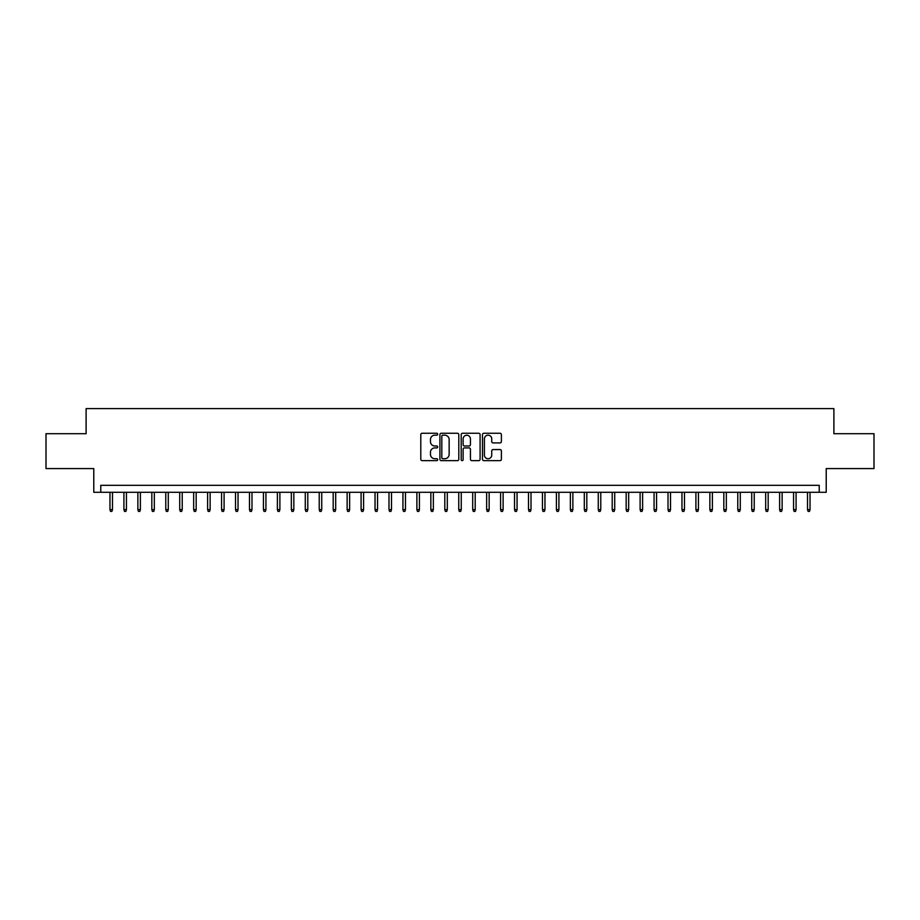 <?xml version="1.0" encoding="UTF-8"?>
<svg xmlns="http://www.w3.org/2000/svg" width="920" height="920" viewBox="0 0 920 920"><rect width="100%" height="100%" fill="white"/><g stroke="black" fill="none" stroke-linecap="round" stroke-linejoin="round"><path stroke-width="1.38" d="M437.678 434.217A0.954 0.954 0 0 0 436.724 433.262L422.165 433.262A1.368 1.368 0 0 0 420.796 434.631L420.796 459.275A1.368 1.368 0 0 0 422.165 460.644L436.724 460.644A0.954 0.954 0 0 0 437.678 459.69A0.954 0.954 0 0 0 436.724 458.735L434.838 458.735A4.381 4.381 0 0 1 430.456 454.353L430.456 452.295A4.381 4.381 0 0 1 434.838 447.913L436.724 447.913A0.954 0.954 0 0 0 437.678 446.959A0.954 0.954 0 0 0 436.724 445.993L434.838 445.993A4.381 4.381 0 0 1 430.456 441.611L430.456 439.565A4.381 4.381 0 0 1 434.838 435.183L436.724 435.183A0.954 0.954 0 0 0 437.678 434.217M500.02 442.911A1.368 1.368 0 0 0 501.388 441.542L501.388 434.631A1.368 1.368 0 0 0 500.02 433.262L483.862 433.262A1.368 1.368 0 0 0 482.494 434.631L482.494 459.275A1.368 1.368 0 0 0 483.862 460.644L500.02 460.644A1.368 1.368 0 0 0 501.388 459.275L501.388 450.926A1.368 1.368 0 0 0 500.02 449.558L493.108 449.558A1.368 1.368 0 0 0 491.74 450.926L491.74 455.066A3.668 3.668 0 0 1 488.072 458.735A3.668 3.668 0 0 1 484.414 455.066L484.414 438.84A3.668 3.668 0 0 1 488.072 435.183A3.668 3.668 0 0 1 491.74 438.84L491.74 441.542A1.368 1.368 0 0 0 493.108 442.911L500.02 442.911M819.237 492.292L826.217 492.292L826.217 468.579L874 468.579L874 433.699L833.888 433.699L833.888 408.595L86.112 408.595L86.112 433.699L46 433.699L46 468.579L93.782 468.579L93.782 492.292L819.237 492.292L819.237 485.323L100.763 485.323L100.763 492.292M458.804 434.631A1.368 1.368 0 0 0 457.435 433.262L441.278 433.262A1.368 1.368 0 0 0 439.909 434.631L439.909 459.275A1.368 1.368 0 0 0 441.278 460.644L457.435 460.644A1.368 1.368 0 0 0 458.804 459.275L458.804 434.631M462.565 433.262L478.722 433.262A1.368 1.368 0 0 1 480.091 434.631L480.091 459.275A1.368 1.368 0 0 1 478.722 460.644L471.81 460.644A1.368 1.368 0 0 1 470.442 459.275L470.442 449.282A1.368 1.368 0 0 0 469.073 447.913L464.485 447.913A1.368 1.368 0 0 0 463.116 449.282L463.116 459.69A0.954 0.954 0 0 1 462.162 460.644A0.954 0.954 0 0 1 461.196 459.69L461.196 434.631A1.368 1.368 0 0 1 462.565 433.262M442.784 435.183A0.954 0.954 0 0 0 441.818 436.137L441.818 457.769A0.954 0.954 0 0 0 442.784 458.735L444.762 458.735A4.381 4.381 0 0 0 449.144 454.353L449.144 439.565A4.381 4.381 0 0 0 444.762 435.183L442.784 435.183M470.442 438.909A3.668 3.668 0 0 0 466.773 435.252A3.668 3.668 0 0 0 463.116 438.909L463.116 444.624A1.368 1.368 0 0 0 464.485 445.993L469.073 445.993A1.368 1.368 0 0 0 470.442 444.624L470.442 438.909M112.481 509.599L111.918 511.405L110.526 511.405L109.963 509.599L112.481 509.599L112.481 492.292M109.963 509.599L109.963 492.292M126.431 509.599L125.867 511.405L124.476 511.405L123.912 509.599L126.431 509.599L126.431 492.292M123.912 509.599L123.912 492.292M140.38 509.599L139.817 511.405L138.425 511.405L137.873 509.599L140.38 509.599L140.38 492.292M137.873 509.599L137.873 492.292M154.33 509.599L153.778 511.405L152.375 511.405L151.823 509.599L154.33 509.599L154.33 492.292M151.823 509.599L151.823 492.292M168.28 509.599L167.727 511.405L166.324 511.405L165.772 509.599L168.28 509.599L168.28 492.292M165.772 509.599L165.772 492.292M182.229 509.599L181.677 511.405L180.274 511.405L179.722 509.599L182.229 509.599L182.229 492.292M179.722 509.599L179.722 492.292M196.178 509.599L195.626 511.405L194.235 511.405L193.671 509.599L196.178 509.599L196.178 492.292M193.671 509.599L193.671 492.292M210.139 509.599L209.576 511.405L208.184 511.405L207.621 509.599L210.139 509.599L210.139 492.292M207.621 509.599L207.621 492.292M224.089 509.599L223.525 511.405L222.134 511.405L221.57 509.599L224.089 509.599L224.089 492.292M221.57 509.599L221.57 492.292M238.038 509.599L237.475 511.405L236.083 511.405L235.531 509.599L238.038 509.599L238.038 492.292M235.531 509.599L235.531 492.292M251.988 509.599L251.436 511.405L250.033 511.405L249.481 509.599L251.988 509.599L251.988 492.292M249.481 509.599L249.481 492.292M265.938 509.599L265.385 511.405L263.983 511.405L263.43 509.599L265.938 509.599L265.938 492.292M263.43 509.599L263.43 492.292M279.887 509.599L279.335 511.405L277.932 511.405L277.38 509.599L279.887 509.599L279.887 492.292M277.38 509.599L277.38 492.292M293.836 509.599L293.284 511.405L291.893 511.405L291.329 509.599L293.836 509.599L293.836 492.292M291.329 509.599L291.329 492.292M307.797 509.599L307.234 511.405L305.842 511.405L305.279 509.599L307.797 509.599L307.797 492.292M305.279 509.599L305.279 492.292M321.747 509.599L321.183 511.405L319.792 511.405L319.228 509.599L321.747 509.599L321.747 492.292M319.228 509.599L319.228 492.292M335.697 509.599L335.133 511.405L333.741 511.405L333.19 509.599L335.697 509.599L335.697 492.292M333.19 509.599L333.19 492.292M349.646 509.599L349.094 511.405L347.691 511.405L347.139 509.599L349.646 509.599L349.646 492.292M347.139 509.599L347.139 492.292M363.596 509.599L363.043 511.405L361.641 511.405L361.089 509.599L363.596 509.599L363.596 492.292M361.089 509.599L361.089 492.292M377.545 509.599L376.993 511.405L375.59 511.405L375.038 509.599L377.545 509.599L377.545 492.292M375.038 509.599L375.038 492.292M391.494 509.599L390.942 511.405L389.551 511.405L388.987 509.599L391.494 509.599L391.494 492.292M388.987 509.599L388.987 492.292M405.455 509.599L404.892 511.405L403.5 511.405L402.937 509.599L405.455 509.599L405.455 492.292M402.937 509.599L402.937 492.292M419.405 509.599L418.841 511.405L417.45 511.405L416.886 509.599L419.405 509.599L419.405 492.292M416.886 509.599L416.886 492.292M433.354 509.599L432.791 511.405L431.399 511.405L430.847 509.599L433.354 509.599L433.354 492.292M430.847 509.599L430.847 492.292M447.304 509.599L446.752 511.405L445.349 511.405L444.797 509.599L447.304 509.599L447.304 492.292M444.797 509.599L444.797 492.292M461.253 509.599L460.701 511.405L459.298 511.405L458.746 509.599L461.253 509.599L461.253 492.292M458.746 509.599L458.746 492.292M475.203 509.599L474.651 511.405L473.248 511.405L472.696 509.599L475.203 509.599L475.203 492.292M472.696 509.599L472.696 492.292M489.152 509.599L488.6 511.405L487.209 511.405L486.645 509.599L489.152 509.599L489.152 492.292M486.645 509.599L486.645 492.292M503.113 509.599L502.55 511.405L501.159 511.405L500.595 509.599L503.113 509.599L503.113 492.292M500.595 509.599L500.595 492.292M517.063 509.599L516.499 511.405L515.108 511.405L514.544 509.599L517.063 509.599L517.063 492.292M514.544 509.599L514.544 492.292M531.012 509.599L530.449 511.405L529.058 511.405L528.505 509.599L531.012 509.599L531.012 492.292M528.505 509.599L528.505 492.292M544.962 509.599L544.41 511.405L543.007 511.405L542.455 509.599L544.962 509.599L544.962 492.292M542.455 509.599L542.455 492.292M558.911 509.599L558.359 511.405L556.957 511.405L556.404 509.599L558.911 509.599L558.911 492.292M556.404 509.599L556.404 492.292M572.861 509.599L572.309 511.405L570.906 511.405L570.354 509.599L572.861 509.599L572.861 492.292M570.354 509.599L570.354 492.292M586.81 509.599L586.259 511.405L584.867 511.405L584.303 509.599L586.81 509.599L586.81 492.292M584.303 509.599L584.303 492.292M600.771 509.599L600.208 511.405L598.817 511.405L598.253 509.599L600.771 509.599L600.771 492.292M598.253 509.599L598.253 492.292M614.721 509.599L614.157 511.405L612.766 511.405L612.202 509.599L614.721 509.599L614.721 492.292M612.202 509.599L612.202 492.292M628.67 509.599L628.107 511.405L626.716 511.405L626.163 509.599L628.67 509.599L628.67 492.292M626.163 509.599L626.163 492.292M642.62 509.599L642.068 511.405L640.665 511.405L640.113 509.599L642.62 509.599L642.62 492.292M640.113 509.599L640.113 492.292M656.569 509.599L656.018 511.405L654.615 511.405L654.062 509.599L656.569 509.599L656.569 492.292M654.062 509.599L654.062 492.292M670.519 509.599L669.967 511.405L668.564 511.405L668.012 509.599L670.519 509.599L670.519 492.292M668.012 509.599L668.012 492.292M684.469 509.599L683.917 511.405L682.525 511.405L681.961 509.599L684.469 509.599L684.469 492.292M681.961 509.599L681.961 492.292M698.429 509.599L697.866 511.405L696.474 511.405L695.911 509.599L698.429 509.599L698.429 492.292M695.911 509.599L695.911 492.292M712.379 509.599L711.815 511.405L710.424 511.405L709.86 509.599L712.379 509.599L712.379 492.292M709.86 509.599L709.86 492.292M726.328 509.599L725.765 511.405L724.373 511.405L723.821 509.599L726.328 509.599L726.328 492.292M723.821 509.599L723.821 492.292M740.278 509.599L739.726 511.405L738.323 511.405L737.771 509.599L740.278 509.599L740.278 492.292M737.771 509.599L737.771 492.292M754.227 509.599L753.675 511.405L752.272 511.405L751.72 509.599L754.227 509.599L754.227 492.292M751.72 509.599L751.72 492.292M768.177 509.599L767.625 511.405L766.222 511.405L765.67 509.599L768.177 509.599L768.177 492.292M765.67 509.599L765.67 492.292M782.126 509.599L781.574 511.405L780.183 511.405L779.619 509.599L782.126 509.599L782.126 492.292M779.619 509.599L779.619 492.292M796.087 509.599L795.524 511.405L794.132 511.405L793.569 509.599L796.087 509.599L796.087 492.292M793.569 509.599L793.569 492.292M810.037 509.599L809.473 511.405L808.082 511.405L807.519 509.599L810.037 509.599L810.037 492.292M807.519 509.599L807.519 492.292"/></g></svg>
